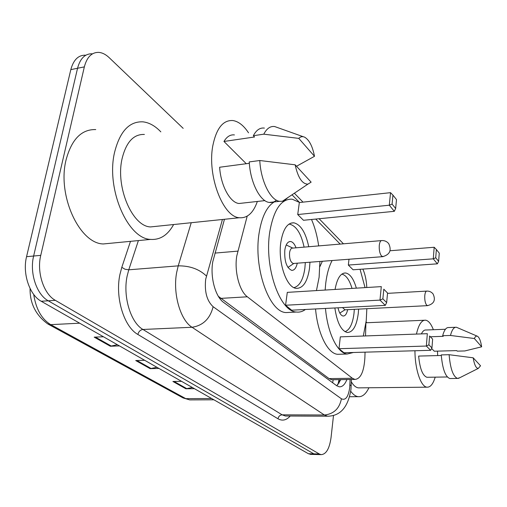 <?xml version="1.0" encoding="UTF-8"?>
<svg xmlns="http://www.w3.org/2000/svg" width="507" height="507" viewBox="0 0 507 507"><rect width="100%" height="100%" fill="white"/><g stroke="black" fill="none" stroke-linecap="round" stroke-linejoin="round"><path stroke-width="0.76" d="M247.201 216.134L236.775 255.94C234.183 271.264 239.405 291.088 247.34 296.791L352.39 378.266L354.963 379.42C360.718 378.843 364.026 371.612 364.882 357.739L365.046 352.162M332.985 379.737L335.45 379.699M218.359 296.335L329.068 378.615L331.774 379.756L354.963 379.42M340.184 244.089L315.747 219.075M299.314 202.255L292.019 194.789M366.795 287.507C366.441 280.371 365.135 274.23 362.879 269.097M365.528 335.938L365.896 323.586M224.462 219.284L212.769 261.777C210.031 277.082 215.399 296.804 223.625 302.419L336.686 385.719L339.253 386.816C342.314 387.031 344.868 384.604 346.908 379.534M333.505 415.448L331.052 437.528C329.487 448.619 326.191 454.316 321.159 454.627L319.315 453.987L55.339 300.34C43.773 294.123 36.529 272.259 40.756 255.363L84.339 66.886C86.938 57.076 91.742 52.24 98.751 52.386C102.3 52.677 105.773 54.433 109.151 57.633L183.185 128.36M311.045 454.38L308.408 453.727L41.232 301.259C29.564 295.106 22.276 273.438 26.56 256.681L70.822 69.624L77.552 68.261C80.169 58.482 85.005 53.66 92.052 53.786C85.005 53.66 80.169 58.482 77.552 68.261L33.627 256.029L77.552 68.261L84.339 66.886M41.232 301.259L48.254 300.803C36.637 294.618 29.374 272.848 33.627 256.029C29.374 272.848 36.637 294.618 48.254 300.803L313.846 453.854L48.254 300.803L55.339 300.34M316.463 454.513L313.846 453.854L316.463 454.513M340.869 379.623L336.756 385.776M192.394 387.519L185.86 388.768L194.422 388.679M181.576 381.346L172.906 381.473L185.86 388.768M117.351 344.697L110.33 346.237L119.475 345.907M103.447 336.762L94.188 337.149L110.33 346.237M156.917 367.277L150.148 368.659L158.995 368.462M144.691 360.3L135.73 360.54L150.148 368.659M70.822 69.624C73.458 59.883 78.319 55.067 85.404 55.181M173.635 224.538C167.811 235.083 160.155 240.039 150.661 239.399C127.815 239.025 105.849 188.915 114.544 152.461C119.81 131.484 129.253 121.281 142.86 121.832C149.185 122.548 155.174 125.894 160.833 131.864M111.363 243.183L103.339 243.956C79.517 243.721 56.923 195.201 66.125 159.68C71.696 139.229 81.57 129.196 95.753 129.577M257.36 201.456C253.329 212.921 247.34 218.346 239.405 217.737C222.979 217.091 206.995 175.498 212.851 145.579C216.426 128.22 223.131 119.88 232.96 120.552C238.563 121.477 243.753 125.565 248.525 132.828M156.739 226.287L150.528 226.927C132.46 226.54 115.368 187.286 122.073 158.729C126.154 142.137 133.595 134.044 144.394 134.45M246.275 163.717L223.955 141.466C226.838 136.617 230.33 134.437 234.424 134.925M223.955 141.466L254.558 136.991L253.342 135.705C256.327 130.052 260.009 127.51 264.394 128.094M298.781 138.386C300.607 136.573 302.609 136.199 304.789 137.264C309.333 140.059 312.572 146.403 314.498 156.302L298.781 138.386L263.786 134.171C266.726 128.493 270.358 125.951 274.68 126.547L303.414 136.776M314.498 156.302L296.494 166.277M253.342 135.705L263.786 134.171M249.336 163.311L219.626 167.247C220.773 185.701 230.121 202.724 238.974 203.497L243.062 203.047M311.133 182.146L307.895 184.142C302.223 184.085 297.977 177.646 295.144 164.813L311.133 182.146M288.249 197.324L284.173 200.683L282.367 201.273L279.636 201.317C270.51 200.417 260.769 181.018 259.78 160.516L249.248 161.917C250.224 182.305 260.066 201.571 269.325 202.451C271.891 202.813 274.255 202.059 276.416 200.183M295.144 164.813L259.78 160.516M319.904 261.466L319.112 277.24L316.45 290.581M305.398 309.492C302.571 311.577 299.574 312.426 296.399 312.046C279.725 311.666 264.077 266.796 269.775 231.902C273.729 209.638 281.189 198.725 292.152 199.162L299.631 202.496M290.175 312.363L286.03 312.572C269.116 312.204 253.31 267.614 259.134 232.903C261.777 216.787 266.834 206.45 274.287 201.906M309.967 262.22L309.492 268.406C307.483 281.689 303.104 288.344 296.354 288.369C286.588 288.027 277.684 262.189 280.859 242.086C283.083 229.056 287.425 222.636 293.889 222.82C300.778 224.601 305.734 232.574 308.744 246.738M382.874 298.832L386.645 302.603L387.563 293.033L383.805 289.199L382.874 298.832L379.971 300.119L381.302 286.62L287.298 292.368L285.574 305.246L291.658 310.195L385.282 305.372L379.971 300.119L285.574 305.246M311.526 219.487C314.885 227.282 317.268 236.085 318.681 245.901M392.082 204.099L395.65 208.485L396.499 199.587L392.95 195.144L392.082 204.099L389.3 205.208L390.536 192.666L299.333 202.534L297.723 214.543L303.471 220.279L394.319 211.324L389.3 205.208L297.723 214.543M383.805 289.199L387.563 293.033M395.65 208.485L394.319 211.324M390.536 192.666L392.95 195.144M386.645 302.603L385.282 305.372M305.322 262.575L304.859 268.349C303.205 279.668 299.567 286.1 293.952 287.64M296.044 247.815C294.573 244.006 292.767 241.902 290.619 241.516C287.716 241.459 285.783 244.317 284.82 250.084C284.25 261.143 286.537 267.899 291.696 270.358C294.326 270.446 296.183 268.057 297.267 263.19M288.908 224.151L289.649 224.202C296.329 225.894 301.145 233.537 304.099 247.131M381.334 240.616L292.653 248.1C291.1 248.075 290.074 249.602 289.567 252.689C289.263 258.576 290.486 262.176 293.23 263.494L293.857 263.45M368.919 387.76C365.927 394.021 362.372 397 358.253 396.683C355.635 396.354 353.126 394.541 350.73 391.246M435.209 377.151C433.098 384.072 430.348 387.411 426.957 387.177C420.854 386.816 414.922 369.28 414.954 350.755M359.685 387.849L358.386 387.868C355.87 387.538 353.518 385.523 351.332 381.834M481.65 346.82L474.368 338.518C475.281 336.477 476.314 335.729 477.474 336.274C479.343 337.459 480.737 340.977 481.65 346.82L464.83 350.945L457.257 351.148L456.737 350.597L434.315 351.218L431.615 348.524M421.38 333.904C422.743 331.096 424.289 329.797 426.013 330.006L445.425 329.258M430.348 336.775L443.219 336.325L442.662 335.729C444.202 330.038 446.211 327.313 448.689 327.541L455.425 327.281M442.662 335.729L450.469 335.457C451.971 329.746 453.942 327.009 456.382 327.243L477.277 336.185M450.469 335.457L474.368 338.518M441.293 355.489L418.636 356.072C419.872 368.69 422.642 375.757 426.932 377.278L427.769 377.265M416.456 334.081C418.611 324.562 421.678 319.93 425.665 320.19C428.554 320.735 431.121 323.91 433.365 329.721M437.484 351.129L437.655 355.584M366.124 321.717L366.707 322.737M480.541 365.788L478.297 368.405C476.067 368.386 474.362 364.856 473.183 357.809L480.541 365.788M459.83 377.702L457.561 378.425C453.163 376.682 450.343 368.773 449.107 354.704L441.255 354.906C442.491 368.925 445.349 376.802 449.823 378.533L450.666 378.52M473.183 357.809L449.107 354.704M366.84 308.706L366.25 320.563L363.31 336.021M353.398 352.492L347.194 354.032C337.529 353.259 327.592 333.219 325.475 308.452M325.139 290.055L325.728 283.324C326.901 273.888 329.037 266.283 332.129 260.528M340.241 354.222L337.529 354.298C327.712 353.537 317.661 333.606 315.544 308.966M335.07 289.446C337.098 278.33 340.647 272.842 345.73 272.994C350.16 273.938 353.696 278.989 356.345 288.141M358.601 309.118L358.297 313.256C356.655 325.931 352.973 332.339 347.263 332.491C341.192 330.798 337.06 322.629 334.861 307.971M428.897 344.836L431.958 347.897L432.636 339.12L429.594 336.008L428.897 344.836L426.349 346.047L427.331 333.682L340.317 336.857L338.993 348.702L343.974 352.758L430.652 350.312L426.349 346.047L338.993 348.702M360.065 269.293L365.053 287.608M348.993 259.248L348.341 265.06L353.081 269.787L437.357 263.83L433.263 258.836L348.341 265.06M319.879 266.676L322.363 261.276M429.594 336.008L432.636 339.12M435.722 257.771L438.631 261.352L439.265 253.139L436.369 249.507L435.722 257.771L433.263 258.836L434.182 247.264L390.054 250.75M438.631 261.352L437.357 263.83M434.182 247.264L436.369 249.507M431.958 347.897L430.652 350.312M354.311 309.333L354.025 313.149C352.695 323.827 349.678 330 344.988 331.673M341.781 274.141C346.021 275.035 349.431 279.788 352.016 288.407M337.998 307.812C339.151 312.781 340.843 315.519 343.074 316.019C345.191 316.083 346.718 313.966 347.656 309.669M342.51 307.578L344.982 309.802M214.924 253.088L237.783 251.136M333.162 379.87L332.668 382.76M220.615 298.395L247.34 296.791M329.068 378.615L352.39 378.266M222.427 219.493L205.684 279.275C204.391 291.728 206.869 300.866 213.124 306.703L341.433 398.794C345.565 400.676 348.322 396.956 349.716 387.633L350.084 379.489M329.005 416.196L327.49 416.203L324.385 414.999L192.039 327.269C180.321 320.151 172.627 293.376 176.67 272.417L178.223 265.858L128.765 269.806L127.105 276.195C122.764 296.595 130.686 322.585 142.949 329.468L282.139 414.834L285.428 416.013L286.905 416.019M290.219 416.038C286.392 420.284 282.323 421.203 278.001 418.782L137.866 334.455C138.665 331.534 140.357 329.873 142.949 329.468L192.039 327.269C203.047 325.564 210.075 318.713 213.124 306.703M351.205 385.859L349.906 384.819M137.866 334.455C123.974 326.831 114.943 297.514 119.912 274.521L121.807 267.328L130.489 241.338M40.756 255.363L26.56 256.681M319.315 453.987L308.408 453.727M206.412 275.998C199.175 269.103 189.776 265.725 178.223 265.858L191.228 222.719M138.398 240.578L128.765 269.806L124.988 269.223L121.807 267.328M341.433 398.794C339.417 408.636 333.733 414.035 324.385 414.999L282.139 414.834C279.908 415.062 278.533 416.38 278.001 418.782M339.202 379.648L339.082 383.165M213.903 399.795L189.738 399.896L183.109 397.944L189.738 399.896L191.519 399.89M33.703 294.434C35.965 309.055 41.65 319.131 50.757 324.645L47.823 323.96C35.75 315.151 29.831 303.332 30.071 288.489M79.669 323.193L50.757 324.645L185.796 398.648L211.673 398.521M151.143 368.538L136.915 360.509M111.363 346.097L95.411 337.098M186.823 388.66L174.053 381.454M293.23 263.494L382.589 256.681C389.794 254.698 391.835 250.35 388.711 243.645C386.955 241.503 384.686 240.476 381.898 240.565C380.554 240.514 379.686 242.099 379.28 245.325C379.014 250.033 379.762 253.601 381.53 256.022L383.153 256.637M344.57 309.828L427.42 305.658C434.024 303.959 435.906 300.049 433.067 293.933C431.495 292 429.448 291.056 426.945 291.088C425.81 291.081 425.088 292.609 424.771 295.682C424.581 299.992 425.208 303.154 426.647 305.176L427.788 305.632M339.069 379.648L337.871 384.743M287.292 416.019L327.49 416.203C340.4 416.095 348.227 407.089 350.977 389.186L351.408 379.47M321.159 454.627L310.278 454.361M343.448 243.81L319.125 218.739M303.009 202.135L294.364 193.218M183.109 397.944L48.133 324.131M150.661 239.399L103.339 243.956M239.405 217.737L150.528 226.927M264.882 200.62L238.974 203.497M307.895 184.142L282.367 201.273M279.636 201.317L269.325 202.451M296.399 312.046L286.03 312.572M293.889 222.82L290.967 223.105M290.619 241.516L289.37 241.624M293.851 263.45L287.938 267.442M292.818 248.088L286.214 244.976M358.253 396.683L349.621 396.734M426.957 387.177L358.386 387.868M447.332 376.974L426.932 377.278M424.27 320.253L365.997 322.769M478.297 368.405L458.429 378.406M457.561 378.425L449.823 378.533M347.194 354.032L337.529 354.298M345.73 272.994L343.816 273.127M345.014 309.802L339.804 313.047M387.532 293.357L426.577 291.107"/></g></svg>
